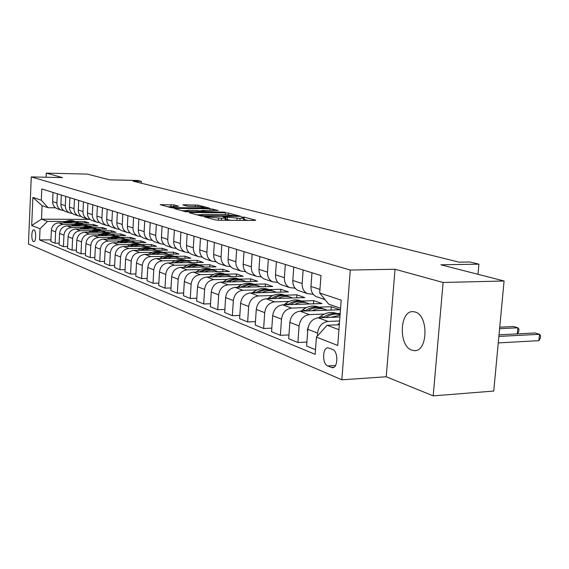 <?xml version="1.0" encoding="UTF-8"?>
<svg xmlns="http://www.w3.org/2000/svg" width="569" height="569" viewBox="0 0 569 569"><rect width="100%" height="100%" fill="white"/><g stroke="black" fill="none" stroke-linecap="round" stroke-linejoin="round"><path stroke-width="0.85" d="M205.16 216.718L204.463 216.903L215.509 219.954L218.617 220.253L254.841 220.438L255.716 220.16L244.201 217.166L241.292 217.073L243.745 217.849C243.994 218.204 242.764 218.382 240.054 218.389L223.773 216.839L222.948 216.96L225.324 217.728C225.573 218.091 224.3 218.276 221.505 218.276L205.16 216.718M411.878 350.17L414.182 350.625C427.938 352.211 428.848 315.262 415.107 311.997L413.087 311.648C399.459 310.354 398.364 346.194 411.878 350.17M33.493 241.569L33.756 241.626C36.146 242.003 36.373 230.545 33.991 229.904L33.742 229.855C31.366 229.506 31.124 240.865 33.493 241.569M173.837 204.897L160.181 204.662L171.049 207.692L173.915 207.962L209.563 208.169L198.19 205.181L183.986 204.783L182.82 204.925L187.67 206.241L196.205 206.575C200.416 206.696 203.126 207.016 204.342 207.514L201.262 207.905L178.581 207.671C174.327 207.543 171.61 207.23 170.423 206.725L178.63 206.22L173.837 204.897L173.758 206.327M443.102 282.494L395.042 269.251L386.23 376.763L433.201 395.868L443.102 282.494L504.077 280.986L440.875 264.784L478.927 264.172L470.065 261.996L459.076 262.16L133.11 181.184L141.311 181.362L137.698 180.473L109.717 179.868L87.292 174.114L46.253 173.132L46.075 177.244M395.042 269.251L350.291 270.047L31.281 176.916L62.505 177.613L46.253 173.132M190.359 212.486L189.349 212.735L201.077 215.971L204.107 216.263L240.929 216.341L228.446 213.062L225.509 212.778L190.359 212.486L190.323 213.005M185.707 211.732L174.519 208.645L175.544 208.41L210.11 208.759L218.147 210.409L203.005 210.43L201.831 210.58L205.324 211.547L225.118 212.216L185.707 211.732M504.077 280.986L493.743 391.059L433.201 395.868M332.616 349.458L328.142 347.844C322.388 347.175 322.04 364.018 327.751 365.974L332.282 367.688C338.107 368.435 338.427 351.279 332.616 349.458M350.291 270.047L341.827 379.808L28.45 244.016L31.281 176.916M340.575 308.249L328.69 304.159L319.686 292.985L320.98 275.531L41.779 188.951L41.295 200.217L48.081 207.713L42.078 205.651L41.494 219.165L47.476 221.391L68.195 221.476M319.686 292.985L341.194 300.155L337.73 345.475L316.421 337.118L327.104 325.269L339.316 324.75M50.933 239.883L39.567 239.919L315.148 354.338L316.421 337.118M39.567 239.919L40.05 228.759L31.693 225.48L32.888 197.415L41.295 200.217M386.23 376.763L341.827 379.808M141.212 183.197L141.311 181.362M478.003 274.301L478.927 264.172M327.104 325.269L338.939 329.671M277.871 282.452L272.608 281.811C269.073 279.976 267.366 276.754 267.48 272.146L268.362 259.215M312.815 294.258L313.377 294.45M88.999 219.414L41.494 219.165L31.693 225.48M75.535 221.512L84.98 221.547L84.909 222.948M59.14 243.183L55.093 243.198L50.861 241.469L51.359 230.253C51.999 225.751 54.475 223.283 58.799 222.849L89.063 222.963L84.98 221.547M55.093 243.198L55.606 231.896C56.246 227.351 58.742 224.862 63.095 224.421L76.637 224.463M83.992 224.485L93.558 224.513L93.487 225.964M67.619 246.59L63.436 246.612L59.062 244.826L59.581 233.432C60.236 228.852 62.746 226.341 67.128 225.9L97.768 225.971L93.558 224.513M63.436 246.612L63.97 235.125C64.624 230.509 67.156 227.977 71.566 227.522L85.35 227.55M92.719 227.564L102.413 227.579L102.335 229.079M76.388 250.104L72.064 250.14L67.54 248.29L68.081 236.711C68.742 232.06 71.289 229.506 75.727 229.051L106.766 229.087L102.413 227.579M72.064 250.14L72.612 238.461C73.28 233.774 75.848 231.192 80.314 230.73L94.362 230.737M101.737 230.737L111.56 230.744L111.481 232.301M85.457 253.746L80.976 253.788L76.303 251.875L76.865 240.104C77.54 235.374 80.122 232.778 84.617 232.301L116.055 232.301L111.56 230.744M80.976 253.788L81.552 241.917C82.235 237.145 84.838 234.52 89.361 234.044L103.679 234.03M111.062 234.023L121.012 234.015L120.927 235.63M94.845 257.508L90.208 257.558L85.371 255.581L85.947 243.61C86.637 238.802 89.262 236.156 93.814 235.673L125.664 235.623L121.012 234.015M90.208 257.558L90.798 245.488C91.495 240.637 94.141 237.963 98.729 237.472L113.323 237.437M120.699 237.415L130.792 237.394L130.699 239.072M104.561 261.406L99.753 261.463L94.746 259.414L95.35 247.245C96.054 242.351 98.722 239.656 103.338 239.158L135.6 239.058L130.792 237.394M99.753 261.463L100.372 249.186C101.083 244.25 103.764 241.526 108.416 241.014L123.302 240.957M130.671 240.929L140.906 240.893L140.813 242.636M114.632 265.439L109.646 265.51L104.461 263.39L105.087 251.007C105.813 246.028 108.508 243.283 113.188 242.764L145.884 242.614L140.906 240.893M109.646 265.51L110.286 253.013C111.019 247.992 113.743 245.218 118.459 244.691L133.644 244.613M127.107 246.484L127.605 246.142C131.994 243.312 136.46 242.785 140.998 244.57L151.382 244.514L151.276 246.334M125.073 269.621L119.903 269.706L114.525 267.508L115.18 254.905C115.912 249.841 118.658 247.038 123.402 246.505L156.539 246.299L151.382 244.514M119.903 269.706L120.571 256.989C121.318 251.875 124.078 249.044 128.857 248.504L140.97 248.418M151.717 248.34L162.229 248.269L162.122 250.161M135.906 273.959L130.543 274.052L124.96 271.776L125.635 258.945C126.396 253.788 129.177 250.929 133.992 250.381L167.578 250.118L162.229 248.269M130.543 274.052L131.233 261.107C132.001 255.901 134.803 253.013 139.654 252.451L151.951 252.344M162.819 252.252L173.481 252.159L173.367 254.13M147.158 278.461L141.581 278.568L135.785 276.2L136.496 263.134C137.271 257.885 140.095 254.969 144.974 254.4L179.022 254.073L173.481 252.159M141.581 278.568L142.3 265.382C143.082 260.076 145.934 257.131 150.849 256.555L163.339 256.42M174.349 256.306L185.145 256.192L185.025 258.248M158.843 283.127L153.047 283.255L147.03 280.794L147.762 267.487C148.559 262.138 151.432 259.165 156.383 258.582L190.899 258.184L185.145 256.192M153.047 283.255L153.794 269.82C154.604 264.414 157.499 261.413 162.485 260.815L175.174 260.659M186.312 260.517L197.258 260.382L197.13 262.529M170.999 287.985L164.96 288.134L158.708 285.574L159.476 272.01C160.287 266.555 163.203 263.525 168.232 262.914L203.233 262.451L197.258 260.382M164.96 288.134L165.75 274.436C166.575 268.924 169.512 265.858 174.576 265.239L187.464 265.054M198.737 264.891L209.84 264.734L209.698 266.982M183.645 293.035L177.357 293.199L170.849 290.539L171.653 276.719C172.485 271.157 175.451 268.056 180.551 267.43L216.049 266.882L209.84 264.734M177.357 293.199L178.175 279.237C179.022 273.618 182.016 270.488 187.151 269.841L200.252 269.628M211.668 269.443L222.913 269.258L222.763 271.605M196.817 298.291L190.266 298.476L183.488 295.709L184.328 281.612C185.181 275.937 188.197 272.771 193.368 272.124L229.378 271.491L222.913 269.258M190.266 298.476L191.12 284.237C191.988 278.504 195.032 275.304 200.238 274.635L213.56 274.386M225.111 274.173L236.519 273.959L236.363 276.427M210.551 303.761L203.709 303.974L196.646 301.086L197.521 286.712C198.403 280.922 201.469 277.686 206.718 277.011L243.248 276.285L236.519 273.959M203.709 303.974L204.605 289.443C205.494 283.597 208.588 280.325 213.88 279.628L227.429 279.351M239.115 279.102L250.687 278.86L250.509 281.442M224.869 309.465L217.728 309.707L210.366 306.698L211.277 292.025C212.18 286.115 215.302 282.807 220.63 282.103L257.693 281.285L250.687 278.86M217.728 309.707L218.667 294.877C219.584 288.903 222.728 285.553 228.098 284.834L241.882 284.514M253.71 284.237L265.446 283.967L265.261 286.676M239.826 315.418L232.365 315.695L224.677 312.552L225.63 297.566C226.562 291.534 229.734 288.149 235.146 287.416L272.75 286.492L265.446 283.967M232.365 315.695L233.34 300.546C234.286 294.443 237.486 291.015 242.942 290.268L256.96 289.906M268.938 289.6L280.837 289.287L280.638 292.139M255.46 321.634L247.65 321.947L239.613 318.661L240.616 303.355C241.576 297.189 244.805 293.725 250.296 292.964L288.462 291.925L280.837 289.287M247.65 321.947L248.674 306.471C249.649 300.233 252.906 296.726 258.447 295.951L272.715 295.539M284.834 295.19L296.904 294.849L296.691 297.85M271.818 328.128L263.632 328.484L255.232 325.048L256.285 309.408C257.273 303.106 260.552 299.557 266.136 298.761L304.87 297.601L296.904 294.849M263.632 328.484L264.713 312.666C265.716 306.286 269.03 302.694 274.656 301.883L289.18 301.428M301.449 301.037L313.697 300.652L313.462 303.818M288.952 334.928L280.368 335.326L271.569 331.727L272.672 315.738C273.689 309.294 277.032 305.653 282.701 304.828L322.026 303.533L313.697 300.652M280.368 335.326L281.499 319.145C282.53 312.623 285.908 308.939 291.62 308.092L306.414 307.587M318.832 307.153L331.25 306.727L331.002 310.062M306.911 342.04L297.9 342.495L288.682 338.726L289.841 322.367C290.887 315.774 294.294 312.04 300.055 311.179L339.97 309.742L331.25 306.727M297.9 342.495L299.095 325.945C300.162 319.266 303.597 315.489 309.401 314.607L324.472 314.038M337.033 313.562L340.177 313.441M315.489 349.686L306.62 346.059L307.843 329.323C308.924 322.566 312.388 318.74 318.242 317.843L339.906 316.99M317.324 336.115L317.552 333.071C318.654 326.236 322.154 322.353 328.05 321.435L339.608 320.959M313.206 294.251L307.395 293.625C303.761 291.719 302.011 288.355 302.146 283.54L303.128 269.998M295.119 288.213L289.593 287.58C286.008 285.709 284.28 282.423 284.408 277.708L285.332 264.478M261.399 276.947L256.384 276.306C252.899 274.5 251.206 271.342 251.313 266.84L252.152 254.194M245.659 271.683L240.872 271.036C237.437 269.265 235.765 266.171 235.851 261.761L236.654 249.386M230.601 266.641L226.021 266C222.635 264.251 220.978 261.221 221.064 256.904L221.825 244.784M216.184 261.811L211.796 261.171C208.453 259.45 206.824 256.477 206.896 252.252L207.621 240.381M202.358 257.174L198.154 256.541C194.861 254.848 193.247 251.932 193.311 247.785L194.008 236.156M189.1 252.728L185.067 252.095C181.817 250.431 180.217 247.565 180.273 243.504L180.942 232.109M176.369 248.454L172.492 247.828C169.285 246.185 167.706 243.376 167.755 239.393L168.388 228.219M164.128 244.35L160.401 243.724C157.236 242.109 155.678 239.35 155.721 235.438L156.333 224.478M152.364 240.395L148.772 239.777C145.65 238.191 144.106 235.474 144.142 231.64L144.732 220.879M141.041 236.59L137.577 235.971C134.497 234.414 132.975 231.747 133.004 227.977L133.566 217.415M130.13 232.92L126.795 232.316C123.75 230.772 122.243 228.155 122.271 224.456L122.812 214.079M119.618 229.385L116.396 228.781C113.395 227.266 111.901 224.691 111.922 221.057L112.442 210.864M109.483 225.971L106.36 225.381C103.402 223.88 101.929 221.348 101.943 217.778L102.441 207.763M99.696 222.678L96.68 222.088C93.757 220.616 92.299 218.126 92.306 214.613L92.79 204.769M90.243 219.499L87.327 218.916C84.44 217.465 83.003 215.011 83.003 211.554L83.465 201.881M81.118 216.426L78.287 215.85C75.435 214.413 74.013 211.995 74.013 208.603L74.461 199.086M72.291 213.453L69.546 212.877C66.729 211.462 65.321 209.086 65.321 205.75L65.748 196.383M63.749 210.573L61.089 210.011C58.308 208.61 56.914 206.27 56.907 202.984L57.327 193.773M55.485 207.785L48.081 207.713M324.615 299.109L321.805 295.617M317.701 297.118L316.243 296.627C312.587 294.706 310.823 291.314 310.973 286.435L311.976 272.743M299.465 290.93L298.035 290.446C294.422 288.561 292.686 285.233 292.815 280.474L293.768 267.096M282.075 285.026L280.666 284.55C277.103 282.693 275.382 279.443 275.503 274.784L276.406 261.712M265.474 279.393L264.08 278.917C260.574 277.096 258.874 273.909 258.98 269.357L259.841 256.576M249.599 274.002L248.233 273.54C244.77 271.747 243.091 268.625 243.183 264.172L244.009 251.662M234.421 268.853L233.07 268.39C229.656 266.633 227.998 263.568 228.084 259.208L228.866 246.967M219.883 263.916L218.553 263.461C215.189 261.733 213.546 258.731 213.617 254.457L214.364 242.472M205.942 259.18L204.634 258.739C201.319 257.032 199.691 254.087 199.755 249.905L200.473 238.162M192.578 254.642L191.284 254.208C188.012 252.529 186.404 249.642 186.461 245.538L187.144 234.03M179.74 250.289L178.467 249.855C175.238 248.205 173.652 245.367 173.701 241.348L174.349 230.068M167.407 246.1L166.148 245.673C162.962 244.051 161.39 241.263 161.44 237.316L162.058 226.256M155.543 242.074L154.299 241.647C151.162 240.054 149.604 237.316 149.647 233.446L150.244 222.586M144.121 238.198L142.897 237.778C139.803 236.206 138.267 233.518 138.295 229.72L138.872 219.065M133.125 234.464L131.923 234.051C128.864 232.501 127.342 229.862 127.371 226.128L127.925 215.665M122.527 230.865L121.339 230.459C118.316 228.93 116.823 226.334 116.844 222.671L117.37 212.393M112.306 227.394L111.133 226.995C108.153 225.488 106.673 222.934 106.688 219.335L107.2 209.243M102.448 224.051L101.282 223.653C98.345 222.166 96.879 219.655 96.886 216.12L97.377 206.198M92.925 220.815L91.773 220.423C88.871 218.958 87.427 216.49 87.427 213.012L87.903 203.254M83.721 217.692L82.59 217.308C79.724 215.864 78.287 213.432 78.287 210.011L78.742 200.416M74.824 214.669L73.707 214.293C70.876 212.87 69.461 210.473 69.454 207.109L69.895 197.671M66.217 211.746L65.115 211.376C62.32 209.968 60.919 207.614 60.911 204.299L61.331 195.018M57.889 208.923L56.793 208.553C54.034 207.166 52.647 204.84 52.64 201.582L53.052 192.45M47.476 221.391L40.05 228.759M32.888 197.415L42.078 205.651M225.032 220.288L225.31 217.934M231.014 220.317L225.232 219.221M243.475 220.381L243.731 218.055M247.792 220.402L243.646 219.335M200.608 214.798L196.718 214.769M202.777 215.687L236.967 215.992L225.729 214.613L204.484 214.449C201.682 214.449 200.388 214.627 200.608 214.99L202.777 215.687L202.749 216.206M181.796 210.651L185.039 210.686M199.989 210.822L201.817 210.836M188.296 210.288L185.06 210.715C186.305 211.248 189.1 211.576 193.46 211.696L202.607 211.526L196.426 210.366L188.296 210.288M170.423 206.753L167.549 206.725M337.374 324.828L339.43 323.256M498.266 342.915L538.871 340.653L539.497 334.295L535.095 332.972L499.027 334.828M498.878 336.421L539.497 334.295L540.55 335.667L540.301 338.206L538.871 340.653M330.66 317.353L340.049 315.141M307.673 331.677L307.374 329.984L308.256 326.862M318.718 317.822L320.809 316.243C326.393 312.26 331.962 311.435 337.509 313.768L337.837 313.889M325.902 317.538C330.553 314.344 335.283 313.377 340.084 314.643M340.006 314.621C334.536 312.466 329.074 313.348 323.619 317.26L323.1 317.651M499.603 328.676L517.875 327.787L513.665 326.521L499.746 327.182M517.292 333.889L517.875 327.787L518.964 329.145L518.729 331.635L517.356 333.889M312.324 310.738C317.196 308.185 321.912 307.9 326.471 309.885L327.118 310.205M289.742 323.733L289.927 321.563M300.93 311.151L302.836 309.721C308.327 305.845 313.811 305.055 319.28 307.352L319.515 307.438M307.779 310.902C313.149 307.345 318.462 306.684 323.725 308.917L323.981 309.01M321.627 308.149C316.236 306.044 310.866 306.89 305.51 310.695L305.105 311.001M294.827 304.429C299.614 301.954 304.251 301.691 308.747 303.647L309.372 303.953M283.945 304.792L285.681 303.497C291.079 299.714 296.477 298.96 301.876 301.229L302.025 301.278M290.474 304.571C295.745 301.15 300.958 300.532 306.122 302.722L306.286 302.779M304.081 301.968C298.768 299.913 293.49 300.731 288.241 304.422L287.928 304.657M278.113 298.405C282.814 296.001 287.381 295.759 291.805 297.679L292.409 297.978M267.707 298.718L269.286 297.551C274.599 293.86 279.92 293.135 285.24 295.368L285.304 295.389M273.952 298.526C279.116 295.226 284.23 294.65 289.294 296.798L289.379 296.826M287.309 296.065C282.082 294.045 276.89 294.842 271.733 298.433L271.505 298.604M262.131 292.644C266.754 290.311 271.249 290.09 275.602 291.975L276.185 292.26M252.167 292.914L253.61 291.861C258.831 288.263 264.066 287.565 269.315 289.763M258.141 292.751C263.212 289.564 268.227 289.024 273.205 291.136L273.212 291.136M271.271 290.418C266.114 288.44 261.007 289.208 255.95 292.708L255.801 292.815M246.832 287.132C251.377 284.863 255.801 284.664 260.097 286.52L260.659 286.79M237.28 287.366L238.596 286.413C243.724 282.914 248.873 282.238 254.037 284.379M243.006 287.224C247.97 284.151 252.892 283.639 257.771 285.695M255.908 285.005C250.829 283.07 245.808 283.81 240.836 287.224L240.765 287.281M232.173 281.847C236.647 279.642 241 279.457 245.232 281.285L245.78 281.548M223.012 282.053L224.207 281.193C229.243 277.779 234.3 277.124 239.393 279.223M228.503 281.925C233.361 278.966 238.183 278.483 242.97 280.481M241.185 279.827C236.185 277.928 231.242 278.639 226.355 281.968L224.207 281.193M218.119 276.783C222.522 274.642 226.811 274.471 230.978 276.271L231.505 276.52M209.328 276.954L210.409 276.185C215.352 272.857 220.331 272.224 225.345 274.272M214.598 276.854C219.357 273.988 224.079 273.533 228.781 275.481M227.067 274.855C222.159 272.999 217.308 273.682 212.522 276.897M204.634 271.925C208.965 269.834 213.183 269.678 217.294 271.449L217.806 271.69M196.184 272.074L197.159 271.377C202.016 268.134 206.917 267.515 211.86 269.521M201.248 271.982C205.907 269.215 210.544 268.781 215.153 270.688M213.51 270.076C208.695 268.269 203.944 268.909 199.25 272.018M191.675 267.259C195.942 265.225 200.096 265.076 204.15 266.825L204.641 267.06M183.552 267.38L184.434 266.761C189.2 263.589 194.022 262.992 198.894 264.962M188.417 267.309C192.991 264.628 197.535 264.215 202.059 266.072M200.48 265.495C195.757 263.717 191.099 264.336 186.497 267.338M179.221 262.771C183.417 260.787 187.514 260.659 191.511 262.373L191.988 262.601M171.397 262.878L172.194 262.316C176.881 259.222 181.625 258.639 186.426 260.566M176.084 262.814C180.565 260.218 185.032 259.827 189.477 261.64M187.955 261.086C183.318 259.35 178.744 259.933 174.235 262.835M167.236 258.454C171.376 256.519 175.408 256.399 179.349 258.091L179.811 258.312M159.704 258.539L160.415 258.042C165.024 255.019 169.697 254.45 174.434 256.342M164.221 258.49C168.616 255.972 172.997 255.602 177.364 257.38M175.899 256.839C171.347 255.14 166.859 255.694 162.435 258.511M155.7 254.3C159.775 252.416 163.758 252.302 167.642 253.966L168.09 254.179M148.438 254.371L149.078 253.93C153.609 250.972 158.21 250.417 162.876 252.273M152.791 254.329C157.108 251.889 161.411 251.534 165.7 253.269M164.292 252.75C159.825 251.085 155.415 251.619 151.07 254.343M144.59 250.296C148.601 248.454 152.52 248.354 156.354 249.997L156.788 250.204M137.584 250.353L138.146 249.962C142.606 247.074 147.136 246.533 151.738 248.354M141.781 250.317C146.02 247.949 150.244 247.615 154.462 249.314M153.104 248.817C148.715 247.181 144.384 247.693 140.116 250.332M133.879 246.441C137.826 244.642 141.695 244.549 145.479 246.164L145.899 246.363M131.162 246.455C135.322 244.158 139.483 243.838 143.63 245.495M142.314 245.019C138.004 243.418 133.751 243.902 129.554 246.469M123.537 242.721C127.435 240.957 131.247 240.872 134.981 242.472L135.386 242.664M117.001 242.75L117.442 242.451C121.759 239.677 126.154 239.165 130.635 240.922M120.92 242.728C125.009 240.495 129.092 240.189 133.174 241.811M131.908 241.348C127.662 239.784 123.487 240.246 119.369 242.735M113.558 239.122C117.399 237.401 121.161 237.33 124.846 238.902L125.237 239.087M107.242 239.144L107.619 238.888C111.873 236.171 116.211 235.673 120.628 237.394M111.033 239.136C115.045 236.953 119.063 236.661 123.075 238.262M121.851 237.814C117.683 236.277 113.58 236.718 109.525 239.136M103.921 235.658C107.712 233.973 111.417 233.902 115.052 235.459L115.436 235.637M97.811 235.666L98.138 235.445C102.328 232.785 106.595 232.301 110.955 233.994M101.474 235.658C105.429 233.539 109.376 233.262 113.323 234.826M112.143 234.392C108.039 232.885 103.999 233.304 100.023 235.666M94.61 232.301C98.345 230.651 102 230.594 105.585 232.124L105.962 232.301M88.693 232.301L88.97 232.116C93.096 229.506 97.306 229.037 101.609 230.701M92.242 232.301C96.125 230.239 100.009 229.976 103.899 231.505M102.754 231.092C98.722 229.606 94.746 230.011 90.834 232.301M85.599 229.058C89.283 227.444 92.896 227.394 96.431 228.902L96.801 229.072M79.873 229.051L80.101 228.902C84.162 226.341 88.316 225.879 92.562 227.515M83.309 229.058C87.128 227.045 90.955 226.789 94.781 228.297M93.672 227.892C89.703 226.441 85.791 226.825 81.943 229.058M76.886 225.921C80.514 224.342 84.084 224.293 87.576 225.786L87.932 225.95M71.338 225.907L71.516 225.786C75.521 223.276 79.617 222.828 83.807 224.435M74.667 225.914C78.422 223.958 82.185 223.709 85.955 225.189M84.881 224.798C80.976 223.368 77.128 223.738 73.344 225.914M68.451 222.884C72.028 221.334 75.549 221.291 78.999 222.763L79.347 222.927M63.067 222.863L63.209 222.771C67.156 220.31 71.196 219.869 75.336 221.448M66.296 222.877C69.994 220.964 73.7 220.729 77.412 222.18M76.374 221.803C72.526 220.395 68.742 220.758 65.015 222.87M58.799 222.849L63.095 224.421M67.128 225.9L71.566 227.522M75.727 229.051L80.314 230.73M84.617 232.301L89.361 234.044M93.814 235.673L98.729 237.472M103.338 239.158L108.416 241.014M113.188 242.764L118.459 244.691M123.402 246.505L128.857 248.504M133.992 250.381L139.654 252.451M144.974 254.4L150.849 256.555M156.383 258.582L162.485 260.815M168.232 262.914L174.576 265.239M180.551 267.43L187.151 269.841M193.368 272.124L200.238 274.635M206.718 277.011L213.88 279.628M220.63 282.103L228.098 284.834M235.146 287.416L242.942 290.268M250.296 292.964L258.447 295.951M266.136 298.761L274.656 301.883M282.701 304.828L291.62 308.092M300.055 311.179L309.401 314.607M318.242 317.843L328.05 321.435M310.973 286.435L319.956 289.386M307.843 329.323L317.552 333.071M289.841 322.367L299.095 325.945M292.815 280.474L302.146 283.54M272.672 315.738L281.499 319.145M275.503 274.784L284.408 277.708M256.285 309.408L264.713 312.666M258.98 269.357L267.48 272.146M240.616 303.355L248.674 306.471M243.183 264.172L251.313 266.84M225.63 297.566L233.34 300.546M228.084 259.208L235.851 261.761M211.277 292.025L218.667 294.877M213.617 254.457L221.064 256.904M197.521 286.712L204.605 289.443M199.755 249.905L206.896 252.252M184.328 281.612L191.12 284.237M186.461 245.538L193.311 247.785M171.653 276.719L178.175 279.237M173.701 241.348L180.273 243.504M159.476 272.01L165.75 274.436M161.44 237.316L167.755 239.393M147.762 267.487L153.794 269.82M149.647 233.446L155.721 235.438M136.496 263.134L142.3 265.382M138.295 229.72L144.142 231.64M125.635 258.945L131.233 261.107M127.371 226.128L133.004 227.977M115.18 254.905L120.571 256.989M116.844 222.671L122.271 224.456M105.087 251.007L110.286 253.013M106.688 219.335L111.922 221.057M95.35 247.245L100.372 249.186M96.886 216.12L101.943 217.778M85.947 243.61L90.798 245.488M87.427 213.012L92.306 214.613M76.865 240.104L81.552 241.917M78.287 210.011L83.003 211.554M68.081 236.711L72.612 238.461M69.454 207.109L74.013 208.603M59.581 233.432L63.97 235.125M60.911 204.299L65.321 205.75M51.359 230.253L55.606 231.896M52.64 201.582L56.907 202.984M333.825 367.29L331.25 367.453M335.518 365.49L327.751 365.974M208.652 218.062L208.702 217.315M218.361 220.253L218.482 218.261M221.377 220.267L221.505 218.276M225.751 219.314L225.893 217.045M227.195 219.705L227.337 217.429M236.953 220.352L237.081 218.368M239.926 220.367L240.054 218.389M244.058 219.421L244.201 217.166M207.244 217.671L207.287 216.924M225.395 214.605L225.509 212.778M228.347 214.691L228.446 213.062M204.868 216.27L204.897 215.893M236.142 216.483L236.163 216.106M201.27 216.021L201.312 215.281M175.508 208.923L175.544 208.41M210.004 210.494L210.11 208.759M212.884 210.523L212.977 209.029M202.002 211.362L202.045 210.672M205.288 212.159L205.324 211.547M208.233 212.187L208.254 211.824M222.884 212.308L222.906 211.953M193.439 212.059L193.46 211.696M201.618 212.13L201.639 211.768M183.958 205.253L183.986 204.783M195.302 206.561L195.402 204.918M198.104 206.632L198.19 205.181M161.361 205.018L161.39 204.52M170.928 206.44L171.034 204.634M307.402 330.134L307.772 330.276M320.809 316.243L323.619 317.26M302.836 309.721L305.51 310.695M285.681 303.497L288.241 304.422M269.286 297.551L271.733 298.433M253.61 291.861L255.95 292.708M238.596 286.413L240.836 287.224M210.409 276.185L212.372 276.897M197.159 271.377L198.944 272.025M184.434 266.761L186.042 267.345M172.194 262.316L173.645 262.842M160.415 258.042L161.717 258.518M149.078 253.93L150.244 254.35M138.146 249.962L139.185 250.339M127.605 246.142L128.523 246.469M117.442 242.451L118.245 242.743M107.619 238.888L108.323 239.144M98.138 235.445L98.736 235.666M88.97 232.116L89.475 232.301M80.101 228.902L80.521 229.051M415.427 350.554L414.182 350.625M316.243 296.627L325.013 299.607M298.035 290.446L307.395 293.625M280.666 284.55L289.593 287.58M264.08 278.917L272.608 281.811M248.233 273.54L256.384 276.306M233.07 268.39L240.872 271.036M218.553 263.461L226.021 266M204.634 258.739L211.796 261.171M191.284 254.208L198.154 256.541M178.467 249.855L185.067 252.095M166.148 245.673L172.492 247.828M154.299 241.647L160.401 243.724M142.897 237.778L148.772 239.777M131.923 234.051L137.577 235.971M121.339 230.459L126.795 232.316M111.133 226.995L116.396 228.781M101.282 223.653L106.36 225.381M91.773 220.423L96.68 222.088M82.59 217.308L87.327 218.916M73.707 214.293L78.287 215.85M65.115 211.376L69.546 212.877M56.793 208.553L61.089 210.011M332.837 367.659L332.282 367.688M236.939 216.49L236.967 216.035M200.551 215.829L200.608 214.99M201.789 211.305L201.831 210.58M185.01 211.54L185.06 210.715M202.792 212.137L202.82 211.668M170.38 207.507L170.423 206.725M204.292 208.275L204.335 207.657"/></g></svg>
